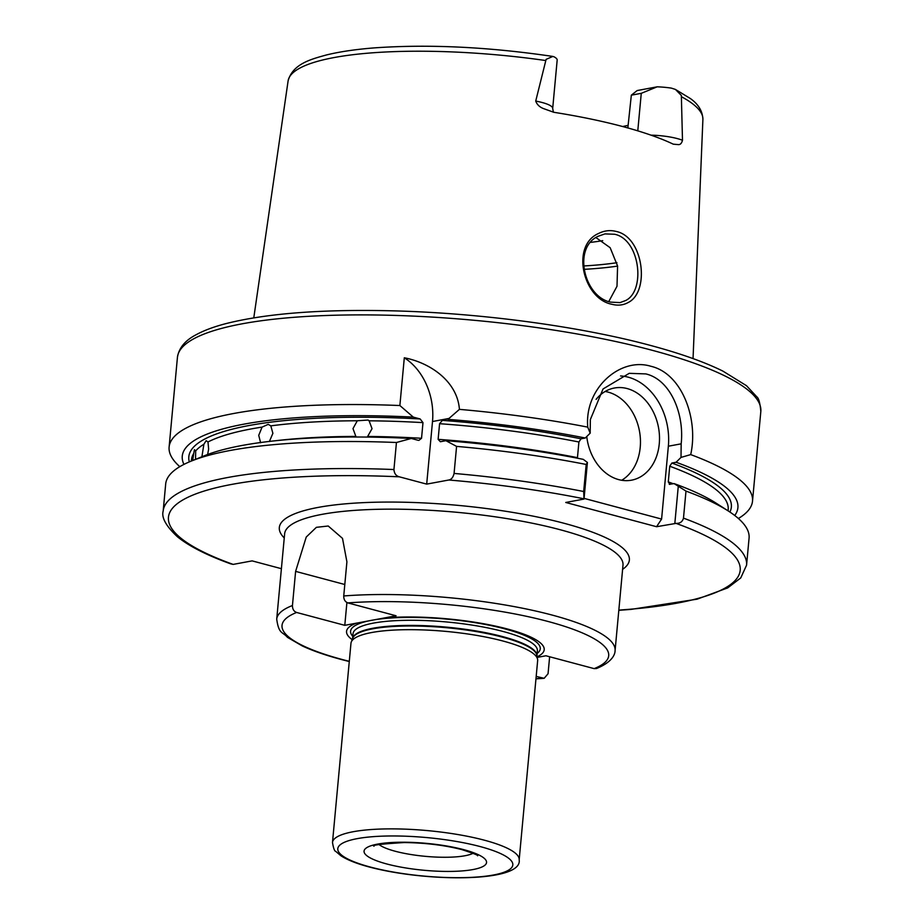 <?xml version="1.0" encoding="UTF-8"?>
<svg xmlns="http://www.w3.org/2000/svg" width="924" height="924" viewBox="0 0 924 924"><rect width="100%" height="100%" fill="white"/><g stroke="black" fill="none" stroke-linecap="round" stroke-linejoin="round"><path stroke-width="1.39" d="M625.687 300.519C645.83 290.644 640.089 239.605 614.726 234.269L604.943 233.899L598.475 236.14C572.164 247.424 584.118 297.182 610.752 302.136L620.039 302.598L625.687 300.519M616.273 231.462C643.751 237.145 650.138 292.042 628.066 302.564C623.238 305.243 617.833 305.809 611.838 304.262C583.021 298.879 570.454 245.414 598.706 233.414C604.377 230.561 610.233 229.903 616.273 231.462M418.861 440.401L421.54 438.276L422.984 422.626A269.508 59.194 -174.7 0 0 369.092 420.801L368.087 420.039L357.299 420.767A269.508 59.194 -174.7 0 0 270.824 425.86L268.226 424.359L262.07 427.107A269.508 59.194 -174.7 0 0 207.992 441.961L206.133 440.69L203.892 444.248A269.508 59.194 -174.7 0 0 195.692 450.866L194.444 449.711L193.728 453.465A269.508 59.194 -174.7 0 0 191.464 459.852L191.349 461.053M369.092 420.801L372.037 428.667L367.637 436.451A269.508 59.194 5.3 0 1 421.54 438.276M275.883 440.702A269.508 59.194 5.3 0 1 355.856 436.417L352.991 428.609L357.299 420.767M270.824 425.86L272.892 433.333L269.381 441.51M260.614 442.758L258.732 435.343L262.07 427.107M207.992 441.961L208.639 449.099L207.634 454.493M201.906 456.768L203.892 444.248M195.692 450.866L195.53 459.355M192.677 460.51L193.728 453.465M651.004 135.158A28.586 6.283 5.3 0 1 677.35 138.6A28.586 6.283 5.3 0 1 682.49 140.252C681.716 143.162 680.422 144.618 678.597 144.629L673.273 144.167A210.903 46.327 -174.7 0 0 622.661 126.53A159.321 34.997 -174.7 0 0 628.089 125.318M622.661 126.53A210.903 46.327 -174.7 0 0 553.811 112.289L543.347 108.535C539.524 107.011 536.983 104.528 535.724 101.074A28.586 6.283 5.3 0 1 542.099 102.495A28.586 6.283 5.3 0 1 552.691 108.466L557.172 60.095A28.586 6.283 -174.7 0 0 557.172 60.095A28.586 6.283 -174.7 0 0 554.019 56.803L552.864 56.433L546.107 59.355L535.724 101.074M682.49 140.252L681.346 95.449L675.421 89.42L671.344 88.115A28.586 6.283 -174.7 0 0 657.172 86.821L641.268 93.324L631.335 95.172L637.156 90.552L657.172 86.821M586.752 436.544A46.87 36.163 79.5 0 0 618.722 479.625A46.87 36.163 79.5 0 0 631.519 480.18A46.87 36.163 79.5 0 0 659.447 435.654A46.87 36.163 79.5 0 0 627.165 388.565A46.87 36.163 79.5 0 0 614.356 388.022A46.87 36.163 79.5 0 0 596.119 399.376M621.679 480.261A46.87 36.163 79.5 0 0 639.766 432.906A46.87 36.163 79.5 0 0 608.107 392.111A46.87 36.163 79.5 0 0 605.151 391.476M584.083 498.382L661.596 519.069L668.352 446.211A58.593 45.207 79.5 0 0 628.216 377.177A58.593 45.207 79.5 0 0 620.57 375.952M690.702 454.596L681.011 457.415L681.173 443.832C684.488 413.606 670.304 379.568 645.807 373.908L629.232 373.331L603.049 388.969L590.344 419.588L590.182 433.171L587.756 427.131C584.257 388.507 620.108 356.86 650.831 366.262C682.051 373.388 698.659 419.08 690.702 454.596A292.943 64.345 5.3 0 1 752.506 501.154A292.943 64.345 5.3 0 1 738.391 518.48M519.173 859.794L537.653 660.591A93.74 20.594 -174.7 0 0 537.595 659.343A93.74 20.594 -174.7 0 0 502.933 641.013A93.74 20.594 -174.7 0 0 407.472 629.683A93.74 20.594 -174.7 0 0 351.259 642.053A93.74 20.594 -174.7 0 0 350.97 643.277L332.49 842.469A93.74 20.594 5.3 0 1 386.428 828.909A93.74 20.594 5.3 0 1 484.453 840.216A93.74 20.594 5.3 0 1 519.173 859.794C522.996 882.247 427.847 882.524 369.369 867.024C356.93 863.732 347.47 860.001 340.968 855.809L335.758 851.397C334.546 851.281 333.46 848.301 332.49 842.469M346.904 602.517L344.791 625.329L296.604 612.462C293.809 611.422 292.434 609.112 292.446 605.52L295.611 571.379L306.237 537.052L316.389 527.327L328.228 526.01L342.504 538.369L346.904 561.827L343.74 595.968C343.728 599.561 345.114 601.87 347.886 602.91L396.084 615.777L356.387 623.169A99.249 21.795 -174.7 0 0 352.171 639.616M537.144 656.779A99.249 21.795 -174.7 0 0 507.426 628.99A99.249 21.795 -174.7 0 0 384.476 617.937M549.63 656.756L548.059 673.746L544.155 678.308L536.186 676.414M343.74 595.968A169.912 37.318 5.3 0 1 552.148 615.072A169.912 37.318 5.3 0 1 615.084 650.554C615.095 654.954 611.561 662.393 596.511 668.514L594.144 668.63L545.945 655.774L537.248 657.391M344.791 625.329L356.387 623.169M422.984 422.626L420.154 418.953L413.294 417.117A279.013 61.284 5.3 0 0 183.945 464.402M179.81 466.666A292.943 64.345 5.3 0 1 169.115 447.031A292.943 64.345 5.3 0 1 399.873 405.532L413.294 417.117M404.308 357.784C429.718 362.601 457.311 381.058 459.424 409.367L449.006 418.445L432.501 421.517A58.593 45.207 79.5 0 0 404.308 357.784L399.873 405.532M459.424 409.367A292.943 64.345 5.3 0 1 587.756 427.131M669.288 484.338L674.104 483.599L685.989 491.094L683.483 518.145C682.478 521.771 680.006 523.527 676.056 523.388L656.571 526.715L565.742 502.471L584.014 499.064L583.679 491.51L586.186 464.46L587.41 462.474L583.275 459.355A279.013 61.284 5.3 0 0 445.899 440.69L440.367 441.73L438.126 439.35L439.581 423.7L442.353 420.385L449.006 418.445M393.936 469.542A292.943 64.345 5.3 0 0 163.178 511.041L165.685 484.003A292.943 64.345 5.3 0 1 191.095 461.157A292.943 64.345 5.3 0 1 396.442 442.504L393.936 469.542C394.271 473.515 396.049 475.941 399.295 476.807L426.692 484.118L448.798 480.006C451.42 479.51 453.176 477.315 454.077 473.434L456.583 446.384A292.943 64.345 5.3 0 1 586.186 464.46M447.886 419.357A279.013 61.284 5.3 0 1 585.262 438.011L590.182 433.171M442.353 420.385A272.441 59.841 5.3 0 1 581.046 438.796L585.262 438.011M438.126 439.35A269.508 59.194 5.3 0 1 577.454 457.646L578.909 441.995A269.508 59.194 -174.7 0 0 439.581 423.7M456.583 446.384L445.899 440.69M581.046 438.796L578.909 441.995M685.989 491.094A292.943 64.345 5.3 0 1 728.297 510.995A292.943 64.345 5.3 0 1 749.075 538.115L746.569 565.165A292.943 64.345 5.3 0 0 683.483 518.145M681.011 457.415L676.091 462.254A279.013 61.284 5.3 0 1 734.742 515.488M676.091 462.254L671.875 463.039A272.441 59.841 5.3 0 1 729.902 512.046M728.066 510.845L728.181 509.644A269.508 59.194 -174.7 0 0 669.738 466.239L668.283 481.889A269.508 59.194 5.3 0 1 673.273 483.749M674.104 483.599A279.013 61.284 5.3 0 1 716.146 503.187L728.297 510.995M669.9 484.384L668.283 481.889M669.738 466.239L671.875 463.039M163.178 511.041C161.296 517.579 166.077 526.183 177.523 536.844C189.189 546.269 206.861 555.255 230.538 563.802L233.171 564.402L252.125 560.88L281.393 568.687M418.168 440.298L411.307 438.461L396.442 442.504M191.095 461.157L204.481 455.717A279.013 61.284 5.3 0 1 411.307 438.461M233.183 564.402L233.171 564.402A287.087 63.051 -174.7 0 1 399.295 476.807M596.153 237.734L610.163 247.713L617.59 266.008L617.001 286.278L608.789 301.524M602.725 240.656A155.267 34.096 5.3 0 1 590.736 242.354M627.846 127.951L631.335 95.172M661.596 519.069L656.571 526.715M674.843 523.307L678.239 486.705M587.41 462.474L584.014 499.064M432.501 421.517L426.692 484.118M463.779 849.664A61.515 13.513 5.3 0 1 472.996 869.553A61.515 13.513 5.3 0 1 386.833 863.986A61.515 13.513 5.3 0 1 377.616 844.097A61.515 13.513 5.3 0 1 463.779 849.664M379.083 844.582A49.804 10.938 -174.7 0 0 395.218 851.247A49.804 10.938 -174.7 0 0 472.996 853.302M637.779 130.838L641.268 93.324M681.173 443.832L668.352 446.211M284.245 537.941A175.768 38.6 5.3 0 1 360.579 502.783A175.768 38.6 5.3 0 1 564.252 523.331A175.768 38.6 5.3 0 1 622.614 569.334M615.084 650.554L622.995 565.188A169.912 37.318 -174.7 0 0 560.059 529.706A169.912 37.318 -174.7 0 0 382.386 509.216A169.912 37.318 -174.7 0 0 284.638 533.795L276.715 619.161A169.912 37.318 5.3 0 1 292.446 605.52M370.351 867.059A87.884 19.3 -174.7 0 0 493.428 875.005A87.884 19.3 -174.7 0 0 480.261 846.592A87.884 19.3 -174.7 0 0 357.184 838.646A87.884 19.3 -174.7 0 0 370.351 867.059M177.431 357.38C178.886 347.944 185.17 340.378 196.281 334.65C204.054 330.422 213.929 326.749 225.918 323.619C267.209 313.213 323.862 308.986 395.853 310.914C482.848 313.34 580.191 326.507 650.161 345.345C679.96 353.303 704.204 361.885 722.891 371.102L746.476 385.689L756.791 396.8C758.731 398.117 760.071 403.026 760.822 411.492A292.943 64.345 -174.7 0 0 652.309 350.323A292.943 64.345 -174.7 0 0 345.969 315.003A292.943 64.345 -174.7 0 0 177.431 357.38L169.115 447.031M675.421 89.432L690.32 98.51C698.382 104.193 702.575 111.157 702.898 119.392A208.304 45.75 -174.7 0 0 681.577 96.801M537.595 659.343L536.879 655.289A92.654 20.351 -174.7 0 0 502.621 637.19A92.654 20.351 -174.7 0 0 408.269 625.987A92.654 20.351 -174.7 0 0 352.702 638.207L351.259 642.053M536.925 655.566A92.573 20.328 -174.7 0 0 502.621 636.601A92.573 20.328 -174.7 0 0 406.572 625.433A92.573 20.328 -174.7 0 0 352.61 638.472M536.936 655.624L537.387 650.808A92.573 20.328 -174.7 0 0 503.095 631.473A92.573 20.328 -174.7 0 0 406.294 620.316A92.573 20.328 -174.7 0 0 353.037 633.702L352.587 638.519M537.144 653.453A95.241 20.917 -174.7 0 0 504.978 628.909A95.241 20.917 -174.7 0 0 395.484 617.74A95.241 20.917 -174.7 0 0 352.795 636.347M296.604 612.462A164.045 36.036 -174.7 0 0 342.781 659.655A164.045 36.036 -174.7 0 0 349.295 661.33M594.144 668.63A164.045 36.036 -174.7 0 0 547.955 621.448A164.045 36.036 -174.7 0 0 347.886 602.91M535.978 678.655A164.045 36.036 -174.7 0 0 542.85 678.193M189.328 461.896A272.441 59.841 5.3 0 1 420.154 418.953M545.634 60.522A208.304 45.75 -174.7 0 0 288.103 80.908C292.735 63.802 311.18 59.182 326.472 54.955C339.789 51.686 355.879 49.319 374.751 47.852C429.175 44.075 488.542 46.939 552.864 56.433M454.077 473.434A292.943 64.345 5.3 0 1 583.679 491.51M583.887 498.787A287.087 63.051 -174.7 0 0 448.798 480.006M618.826 610.094A287.087 63.051 -174.7 0 0 676.056 523.388M617.613 266.1A184.557 40.541 5.3 0 1 583.818 269.358M583.437 265.973A182.802 40.148 -174.7 0 0 616.92 262.716M295.611 571.379L344.802 584.499M374.058 846.188C371.044 845.217 381.081 844.005 404.169 842.549C425.144 842.804 444.352 845.148 461.804 849.595C473.03 853.187 478.309 855.254 477.639 855.797L477.627 855.797M553.418 112.22L552.691 108.466M702.898 119.392L693.046 358.593M760.822 411.492L752.506 501.154M276.715 619.161C278.863 634.545 282.501 631.462 287.433 637.341L302.298 645.945C312.82 650.842 325.987 655.405 341.799 659.62L349.272 661.538M535.955 678.863L544.155 678.308M618.814 610.314L630.896 609.413L697.1 599.179L727.708 587.895L740.748 577.939L746.569 565.165M288.103 80.908L253.788 317.844"/></g></svg>
